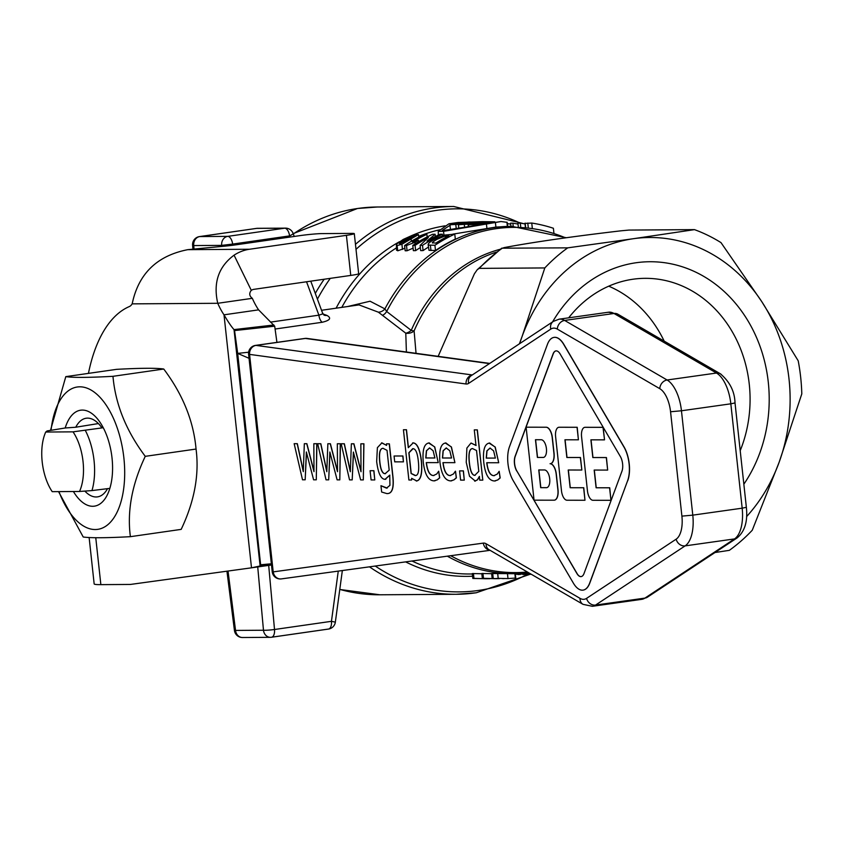 <?xml version="1.0" encoding="UTF-8"?>
<svg xmlns="http://www.w3.org/2000/svg" width="844" height="844" viewBox="0 0 844 844"><rect width="100%" height="100%" fill="white"/><g stroke="black" fill="none" stroke-linecap="round" stroke-linejoin="round"><path stroke-width="1.27" d="M73.407 491.514A48.467 24.339 -98.2 0 0 92.745 506.284A48.467 24.339 -98.2 0 0 109.847 488.37A48.477 24.339 -98.2 0 0 112.03 458.018A48.477 24.339 -98.2 0 0 103.263 427.729L73.038 431.854A40.396 20.288 81.8 0 1 83.05 461.615A40.396 20.288 81.8 0 1 79.515 491.472L91.975 490.586A48.477 24.339 -98.2 0 0 94.053 460.602A48.477 24.339 -98.2 0 0 85.466 430.683M107.526 488.655A39.721 19.95 81.8 0 1 97.493 496.873A39.721 19.95 81.8 0 1 96.132 496.979A39.721 19.95 81.8 0 1 84.875 491.102M75.76 427.233A39.721 19.95 81.8 0 1 86.194 418.234A39.721 19.95 81.8 0 1 87.565 418.128A39.721 19.95 81.8 0 1 101.322 427.064L103.253 427.729A48.467 24.339 -98.2 0 0 82.301 410.078A48.467 24.339 -98.2 0 0 65.199 427.982L75.76 427.233L98.389 423.561M58.953 491.609A71.909 36.102 -98.2 0 0 103.77 527.394A71.909 36.102 -98.2 0 0 123.878 457.933A71.909 36.102 -98.2 0 0 87.238 388.229A71.909 36.102 -98.2 0 0 51.051 430.292M50.482 430.387L65.8 376.635C73.196 377.732 88.915 377.627 112.969 376.318C115.406 404.192 126.167 430.862 145.263 456.34C131.98 484.319 127.022 511.095 130.387 536.678C106.344 537.976 90.614 538.082 83.218 536.995L58.542 491.619M130.387 536.678L181.175 529.378C194.447 501.41 199.406 474.634 196.051 449.05C193.603 421.177 182.842 394.507 163.747 369.028C156.351 367.931 140.632 368.037 116.577 369.345L65.8 376.635M79.515 491.472L52.212 491.662A40.396 20.288 81.8 0 1 42.2 461.89A40.396 20.288 81.8 0 1 45.734 432.033L47.106 430.936L65.199 427.982M248.853 354.111L249.571 354.385A8.081 7.058 -82.2 0 1 251.206 348.435A8.081 7.058 -82.2 0 1 256.006 345.396A8.081 3.809 -98 0 0 255.753 345.375A8.081 3.809 -98 0 0 255.5 345.396A8.081 3.809 -98 0 0 255.31 345.428M281.379 578.889A8.081 7.121 -97.8 0 1 281.347 578.9L281.347 578.9A8.081 7.121 -97.8 0 1 276.062 577.254A8.081 7.121 -97.8 0 1 273.203 571.884L272.222 571.768A8.081 8.081 0 0 0 281.347 578.9L490.079 550.32L281.347 578.9M304.389 338.571A8.081 3.809 82 0 1 304.874 338.433A8.081 3.809 82 0 1 305.138 338.412A8.081 3.809 82 0 1 305.391 338.433A8.081 7.058 -82.2 0 1 307.1 338.433L489.763 363.405M740.209 450.664A120.787 104.202 89.6 0 0 749.272 384.263A120.787 104.202 89.6 0 0 645.08 278.33A120.787 104.202 89.6 0 0 568.666 317.829M746.613 516.581A161.584 139.408 89.6 0 0 779.212 462.048A161.584 139.408 89.6 0 0 789.034 379.209A161.584 139.408 89.6 0 0 761.794 301.688L798.202 360.789A177.746 153.344 -90.4 0 1 800.671 377.236A177.746 153.344 -90.4 0 1 801.8 393.874L779.212 462.048L752.247 530.254A177.746 153.344 -90.4 0 1 729.332 550.341L714.995 552.525M519.387 343.824L522.225 336.112A161.584 139.408 89.6 0 0 519.672 343.635M275.091 329.033L322.176 322.271C330.109 320.382 331.692 318.093 326.913 315.403A8.081 6.341 -67.5 0 1 324.107 315.139A8.081 6.341 -67.5 0 1 323.99 315.097L322.482 312.881L322.556 313.979L318.895 315.16L270.502 322.123M322.176 322.271A8.081 4.062 81.8 0 1 320.076 319.443A8.081 4.062 81.8 0 1 318.895 315.16L306.541 281.78M326.913 315.403L323.03 313.979M358.974 304.895L378.365 312.174L405.785 333.201L406.397 352.011M416.039 353.33L414.109 330.869A8.081 1.857 23.4 0 1 411.228 330.394L386.668 311.499L384.906 308.883L370.062 301.224L347.623 306.53M552.556 321.912A137.35 118.498 -90.4 0 1 678.27 265.565A137.35 118.498 -90.4 0 1 768.283 382.184A137.35 118.498 -90.4 0 1 743.849 484.213M73.038 431.854L45.734 432.033M492.094 573.519L513.806 573.698A173.706 149.863 89.6 0 0 528.66 572.749L513.806 573.698A173.706 149.863 89.6 0 1 447.32 556.175M499.247 578.646L482.346 578.393L481.808 573.498L491.651 573.688M489.763 578.71L472.83 578.456L472.292 573.561L481.84 573.741M438.152 356.347L474.391 273.804L477.282 269.658L479.244 268.371L544.813 267.938A177.746 153.344 -90.4 0 1 567.727 247.851L501.695 248.189L477.282 269.658M479.244 268.371A177.746 153.344 -90.4 0 1 502.159 248.284L504.301 247.577C533.851 242.049 572.749 236.468 621.005 230.813L628.928 230.074L694.485 229.631A177.746 153.344 -90.4 0 1 720.998 242.618L761.794 301.688A161.584 139.408 89.6 0 0 633.295 238.725L694.485 229.631M500.186 249.265A154.589 133.373 89.6 0 0 411.228 330.394A8.081 4.568 -37.5 0 1 405.785 333.201A8.081 6.077 175 0 0 414.109 330.869A153.502 132.434 -90.4 0 1 496.43 252.092M565.533 237.85A172.619 148.924 -90.4 0 0 496.082 228.682A172.619 148.924 -90.4 0 0 386.668 311.499A8.081 4.494 -65.5 0 1 382.627 315.213M378.365 312.174A8.081 7.227 143.9 0 0 384.906 308.883A173.706 149.863 89.6 0 1 493.93 227.616A173.706 149.863 89.6 0 1 511.496 226.297L566.313 237.744M438.226 231.372L443.543 231.34L500.998 221.529L444.514 230.38L442.203 230.401L452.985 223.365L482.43 221.645L457.944 222.499L448.945 223.797L438.226 231.372L438.374 235.033M500.998 221.529L507.181 222.341L507.613 226.329M482.43 221.645L494.753 221.793M511.496 226.297L495.903 227.068L452.869 234.136M474.444 222.215L478.864 222.183A178.548 154.041 89.6 0 0 474.138 222.721L469.728 222.753A178.548 154.041 89.6 0 0 466.405 223.227L470.825 223.196A178.548 154.041 89.6 0 0 466.131 224.019L461.721 224.04A178.548 154.041 89.6 0 0 458.429 224.726L468.251 224.156A178.548 154.041 -90.4 0 1 482.631 222.088L477.788 221.94A178.548 154.041 89.6 0 0 474.444 222.215L474.497 222.668M466.405 223.227L466.489 223.945M458.429 224.726L458.703 227.331M442.383 234.21L440.093 234.221A178.548 154.041 89.6 0 0 427.011 241.099L435.124 234.252L432.656 234.273A178.548 154.041 89.6 0 0 412.79 245.425L415.079 245.404A178.548 154.041 -90.4 0 1 428.362 237.502L420.122 245.372L422.517 245.361A178.548 154.041 -90.4 0 1 442.383 234.21L442.53 235.655M422.517 245.361L423.087 250.594L420.681 250.605L420.122 245.372M428.414 247.102A173.706 149.863 89.6 0 0 423.087 250.594M415.079 245.404L415.649 250.636L413.36 250.657L412.79 245.425M420.354 247.545A173.706 149.863 89.6 0 0 415.649 250.636M435.124 234.252L435.377 236.51M434.924 245.277A178.548 154.041 -90.4 0 1 454.779 234.126L444.176 235.128L434.713 239.179C429.543 242.091 427.454 244.053 428.435 245.066L434.924 245.277L435.493 250.51L428.995 250.299L428.14 244.654L428.995 250.299M432.814 243.03C431.516 242.977 432.93 241.722 437.065 239.274L445.368 235.877L448.913 235.761A178.548 154.041 89.6 0 0 435.778 243.125L432.518 242.745M454.779 234.126L455.327 239.105A173.706 149.863 89.6 0 0 435.493 250.51M445.368 235.877L445.537 237.491M414.974 242.302A178.548 154.041 -90.4 0 1 418.413 240.255L412.516 241.964A178.548 154.041 -90.4 0 1 426.895 234.315L424.532 234.326A178.548 154.041 89.6 0 0 404.603 245.53L405.173 250.763L407.072 250.752L406.513 245.509L414.974 242.302L415.153 243.884M426.895 234.315L427.18 236.942M418.413 240.255L418.582 241.743M404.603 245.53L406.513 245.509M413.096 248.157L407.072 250.752M457.912 223.28L462.322 223.249A178.548 154.041 89.6 0 0 457.638 224.071L453.228 224.103A178.548 154.041 89.6 0 0 449.926 224.778L459.758 224.219A178.548 154.041 -90.4 0 1 474.138 222.151L469.296 221.993A178.548 154.041 89.6 0 0 465.951 222.278L470.361 222.246A178.548 154.041 89.6 0 0 465.645 222.774L461.235 222.805A178.548 154.041 89.6 0 0 457.912 223.28L457.997 224.008M474.201 222.71L475.172 221.961M449.926 224.778L450.39 229.04M396.385 244.254L397.134 245.572L401.913 244.232L418.487 234.569L412.579 235.202L403.242 239.422L396.385 244.254L396.574 250.32M404.898 248.263L397.703 250.816L396.954 249.455M414.256 236.204L400.267 243.536C402.039 242.27 394.591 246.353 405.7 239.401L414.552 235.856M487.916 221.877L483.496 222.109A178.548 154.041 89.6 0 0 479.339 222.552L473.8 223.343A178.548 154.041 89.6 0 0 469.665 224.093L468.557 224.652L475.088 224.609A178.548 154.041 -90.4 0 1 494.457 221.835L487.916 221.877M468.22 225.654L468.103 224.578L468.652 225.591M473.895 223.966L480.458 223.132A178.548 154.041 89.6 0 0 475.773 223.955L473.516 223.903M481.903 222.668L488.497 222.12A178.548 154.041 89.6 0 0 483.781 222.658L481.523 222.626M518.269 226.435L517.91 223.143L520.315 223.122A178.548 154.041 -90.4 0 1 525.021 223.945M520.315 223.122L520.685 226.561M510.926 226.308L510.588 223.185L512.878 223.175A178.548 154.041 -90.4 0 1 518.016 224.071M512.878 223.175L513.215 226.297M525.2 223.396L531.752 223.048A178.548 154.041 -90.4 0 1 553.39 228.26L553.907 232.997M525.168 223.143L525.58 226.962M531.752 223.048L532.269 227.817M507.318 223.671L510.683 224.114M531.309 574.289L527.711 574.426L527.532 572.886M485.068 578.741L473.969 578.372L473.431 573.477M482.947 573.414L483.485 578.309L494.584 578.668M498.213 578.372L507.982 578.583L498.213 578.372L497.675 573.487M514.713 578.108L508.004 578.583L507.476 573.741M504.195 578.604L502.496 578.594M492.696 573.35L493.223 578.245L492.622 578.414M497.464 578.467L496.61 578.456M527.616 573.688L522.985 574.574L522.858 573.329M522.921 573.931L517.868 574.606L517.762 573.614M517.805 573.952L515.41 574.511M524.82 574.564L524.673 573.181M520.031 574.595L519.915 573.519M567.727 247.851L633.295 238.725A161.584 139.408 89.6 0 0 522.225 336.112L544.813 267.938M664.186 341.134A120.787 104.202 89.6 0 0 608.735 286.179M91.975 490.586L109.847 488.37M276.927 342.379L274.701 326.195L234.548 330.574L237.681 353.404L248.632 352.212M271.357 563.781L260.638 564.784L260.121 565.976L271.462 564.741M258.422 544.897L254.561 509.417L258.38 544.327M258.095 542.977L254.276 507.782L258.106 543.03M257.62 538.229L257.515 537.406M242.85 402.841L239 367.362L242.819 402.272M240.403 382.015L238.314 363.331L240.403 382.015M252.715 497.042L239.538 376.065L252.715 497.042M240.635 383.113L243.694 411.946L240.635 383.113M243.209 404.698L239.348 369.429L243.209 404.698M257.378 538.704L253.548 503.488L257.336 538.155M257.504 539.179L252.356 491.936L257.504 539.179M256.027 524.451L253.949 505.778L256.027 524.451M271.483 564.984L251.501 567.822L260.121 565.976L234.02 329.603C231.383 326.67 228.038 321.743 224.008 314.823L258.591 309.853L274.701 326.195M258.591 309.853A56.559 28.401 81.8 0 1 252.324 298.322C249.297 296.001 248.948 293.332 251.29 290.336A8.081 6.974 89.6 0 1 253.865 289.344L350.756 275.418A16.163 0.96 -6.2 0 0 358.658 273.73L354.301 233.64A16.163 0.96 173.8 0 1 346.409 235.339L249.507 249.254A48.477 41.82 -90.4 0 0 234.062 255.183C218.512 266.767 213.078 282.803 217.752 303.291A56.559 28.401 -98.2 0 0 224.008 314.823L251.501 567.822L130.461 584.438L100.858 584.639A48.477 2.88 -6.2 0 1 94.159 583.911L89.126 537.501M88.451 373.386A145.421 73.027 81.8 0 1 129.332 306.562A16.163 8.113 -98.2 0 0 132.149 303.861L133.088 299.905C140.125 272.179 158.355 255.437 187.79 249.666L224.272 246.205A16.163 0.96 -6.2 0 0 235.898 244.834L299.831 235.645A16.163 0.96 173.8 0 1 321.838 233.598L352.064 233.398A16.163 0.96 173.8 0 1 354.301 233.64M252.324 298.322L217.752 303.291L132.149 303.861M254.477 510.652L257.283 536.489L254.508 510.631M241.933 395.53L239.253 370.79L241.943 395.551M240.34 381.667L238.841 368.184L240.361 381.667M239.865 374.989L240.603 381.878L239.844 374.989M255.437 517.045L256.165 523.924L255.415 517.045M249.033 358.299L237.681 353.404L260.638 564.784M535.613 439.724L537.533 457.427L543.283 457.437A8.925 4.209 -98 0 0 543.494 457.427M538.894 469.95L540.825 487.653L546.564 487.663A8.925 4.209 -98 0 0 546.775 487.653M413.127 448.649L408.992 452.774L411.239 473.473L415.596 475.531M556.006 350.904A10.508 4.958 -98 0 0 553.21 353.91L515.262 456.266A10.508 4.958 -98 0 0 516.866 471.005L577.074 573.551A10.508 4.958 -98 0 0 581.199 576.589M550.341 463.704A10.508 4.958 82 0 1 556.323 474.128L558.021 489.763A10.508 4.958 82 0 1 554.497 500.154A10.508 4.958 82 0 1 554.424 500.165M526.118 427.201L534.052 500.165L554.023 500.197A10.508 4.958 -98 0 0 554.36 500.175A10.508 4.958 -98 0 0 557.884 489.784L556.185 474.149A10.508 4.958 -98 0 0 550.056 463.715A10.508 4.958 -98 0 0 550.394 463.694A10.508 4.958 -98 0 0 553.917 453.302L552.219 437.667A10.508 4.958 -98 0 0 546.1 427.243L526.118 427.201L546.237 427.222A10.508 4.958 82 0 1 552.366 437.656L554.065 453.281A10.508 4.958 82 0 1 550.531 463.672A10.508 4.958 82 0 1 550.467 463.683M584.818 427.328A9.453 4.463 82 0 1 584.881 427.317A9.453 4.463 82 0 1 585.187 427.296L603.165 427.328L604.526 439.84L603.017 427.349L585.04 427.317A9.453 4.463 -98 0 0 584.744 427.338A9.453 4.463 -98 0 0 581.569 436.686L587.456 490.892A9.453 4.463 -98 0 0 592.973 500.281L610.951 500.313L609.59 487.8L596.107 487.779L594.176 470.055L607.659 470.087L606.308 457.575L592.826 457.553L590.895 439.829L604.378 439.861M591.043 439.829L592.963 457.532L606.446 457.553L607.659 470.087M594.324 470.055L596.244 487.758L609.727 487.779L610.951 500.313M565.079 439.777L566.999 457.48L580.482 457.501L581.843 470.013L580.334 457.522L566.851 457.501L564.931 439.777L578.414 439.808L577.053 427.296L559.076 427.264A9.453 4.463 -98 0 0 558.781 427.286A9.453 4.463 -98 0 0 555.605 436.633L561.492 490.839A9.453 4.463 -98 0 0 567.01 500.228L584.976 500.26L583.626 487.748L570.143 487.726L568.212 470.002L581.695 470.034M568.36 470.002L570.28 487.705L583.763 487.737L584.976 500.26M558.855 427.275A9.453 4.463 82 0 1 558.918 427.264A9.453 4.463 82 0 1 559.224 427.243L577.201 427.275L578.414 439.808M627.577 480.816A24.159 11.394 -98 0 0 623.895 446.919L563.686 344.373A24.159 11.394 -98 0 0 554.033 337.389A24.159 11.394 -98 0 0 547.439 344.341L509.491 446.687A24.159 11.394 -98 0 0 513.173 480.595L573.382 583.141A24.159 11.394 -98 0 0 583.035 590.125A24.159 11.394 -98 0 0 589.629 583.172L627.577 480.816L589.766 583.151A24.159 11.394 82 0 1 583.172 590.104A24.159 11.394 82 0 1 583.109 590.114M516.728 471.026A10.508 4.958 82 0 1 515.125 456.287L553.073 353.931A10.508 4.958 82 0 1 555.943 350.904A10.508 4.958 82 0 1 560.131 353.942L620.34 456.488A10.508 4.958 82 0 1 621.944 471.226L583.995 573.582A10.508 4.958 82 0 1 581.126 576.6A10.508 4.958 82 0 1 576.937 573.561L516.866 471.005M554.107 337.378A24.159 11.394 82 0 1 554.17 337.368A24.159 11.394 82 0 1 563.824 344.352L624.032 446.898A24.159 11.394 82 0 1 627.714 480.795M546.427 487.684L540.677 487.674L538.757 469.95L544.496 469.96A8.925 4.209 82 0 1 549.666 478.527A8.925 4.209 82 0 1 546.701 487.663A8.925 4.209 82 0 1 546.427 487.684L546.564 487.663M535.465 439.724L541.215 439.735A8.925 4.209 82 0 1 546.384 448.301A8.925 4.209 82 0 1 543.42 457.437A8.925 4.209 82 0 1 543.135 457.448L537.396 457.437L535.465 439.724M383.123 448.28C380.085 448.417 378.988 452.795 379.811 461.404C380.602 469.507 382.416 473.6 385.233 473.695L385.55 473.674M429.691 447.9L426.547 450.738L425.903 457.944L434.892 457.965M446.37 447.932L443.216 450.77L442.583 457.986L451.572 457.997M472.672 448.565C469.602 448.691 468.494 453.239 469.369 462.206C470.245 470.846 472.081 475.225 474.887 475.351L475.151 475.341M486.882 462.702C487.916 471.205 490.29 475.52 494.004 475.657L494.489 475.636M499.163 471.321L497.243 474.085L493.867 475.678C490.153 475.541 487.779 471.226 486.745 462.723L498.72 462.744L495.09 447.077L489.647 443.047C484.667 443.585 482.694 450 483.749 462.29C485.205 474.497 488.781 480.721 494.478 480.985L497.633 479.972L500.049 477.957L499.163 471.321L500.186 477.936L497.781 479.951L494.616 480.964M494.478 480.985L495.47 480.911M489.077 443.079L495.228 447.056L498.72 462.744M455.37 471.237L453.439 474.001L450.074 475.594C446.36 475.457 443.986 471.142 442.952 462.639L454.916 462.66L451.297 446.993L445.854 442.963C440.863 443.501 438.901 449.915 439.946 462.206C441.412 474.412 444.988 480.637 450.685 480.901L453.84 479.888L456.256 477.862L455.507 471.216L456.393 477.852L453.977 479.867L450.823 480.88M450.685 480.901L451.677 480.827M445.273 442.994L451.434 446.972L454.916 462.66M443.089 462.617C444.123 471.121 446.497 475.436 450.211 475.573L450.696 475.541M471.068 443.037L476.121 445.453M474.286 429.881L477.345 429.87L482.8 480.12L477.198 429.891L474.286 429.881L475.984 445.474L470.994 443.047L466.89 448.037L466.236 462.333L469.528 476.29L475.341 481.091M479.487 476.449L477.525 479.835L474.845 481.122M438.69 471.205L436.77 473.969L433.394 475.562C429.68 475.425 427.307 471.11 426.273 462.607L438.236 462.628L434.618 446.951L429.174 442.931C424.194 443.469 422.222 449.884 423.277 462.174C424.732 474.381 428.309 480.605 434.006 480.869L437.16 479.856L439.576 477.831L438.69 471.205L439.713 477.82L437.308 479.835L434.143 480.848M434.006 480.869L434.998 480.795M428.604 442.963L434.755 446.94L438.236 462.628M426.41 462.586C427.444 471.089 429.818 475.404 433.531 475.541L434.016 475.51M394.074 456.003L402.936 455.992L403.432 461.858L402.788 456.013L394.074 456.003L394.707 461.847L403.432 461.858M406.481 429.733L403.432 429.744L406.481 429.733L408.401 447.415M412.611 442.921L413.201 442.878C417.284 443.248 420.059 449.419 421.494 461.373C422.517 473.822 420.818 480.363 416.419 481.006M403.432 429.744L408.886 479.993L411.619 480.004L411.619 478.326L416.83 480.985M411.756 478.485L411.619 480.004M381.551 442.857L386.636 445.358M386.499 443.86L386.489 445.379L381.921 442.836L377.384 447.668L376.667 461.541C378.123 473.21 380.908 479.139 385.043 479.329L389.728 475.161L389.939 485.342L386.51 488.138L380.961 485.711L381.646 492.031L386.879 493.592C392.112 493.814 394.064 487.895 392.713 475.837L389.242 443.87L386.636 443.838L389.379 443.849L392.85 475.816C394.201 487.874 392.26 493.793 387.016 493.571M386.879 493.592L387.86 493.529M380.961 485.711L387.185 488.085M389.865 475.14L385.191 479.308M385.043 479.329L385.824 479.265M370.083 470.72L373.924 470.709L374.789 479.93L373.786 470.73L370.083 470.72L371.086 479.919L374.789 479.93M341.187 443.775L349.532 479.877L352.201 479.888L353.383 452.057L360.631 479.898L363.321 479.909L363.785 443.817L360.852 443.807L361.01 471.754L353.773 443.796L351.368 443.796L350.313 471.733L344.215 443.775L341.187 443.775L344.352 443.754L350.334 471.163M351.368 443.796L353.921 443.775L361.01 471.184M360.852 443.807L363.922 443.796L363.321 479.909M353.509 452.521L352.201 479.888M327.852 443.744L326.797 471.69L320.699 443.733L317.671 443.722L326.027 479.835L328.696 479.846L329.867 452.015L337.115 479.856L339.805 479.867L340.269 443.775L337.336 443.765L337.505 471.712L330.257 443.754L327.852 443.744L330.405 443.733L337.494 471.131M337.336 443.765L340.417 443.754L339.805 479.867M329.993 452.479L328.696 479.846M317.671 443.722L320.836 443.712L326.818 471.121M294.155 443.68L302.511 479.793L305.18 479.793L306.361 451.973L313.599 479.814L316.289 479.814L316.753 443.722L313.831 443.722L313.989 471.669L306.752 443.701L304.336 443.701L303.281 471.648L297.183 443.691L294.155 443.68L297.331 443.67L303.302 471.079M304.336 443.701L306.889 443.691L313.979 471.089M313.831 443.722L316.901 443.701L316.289 479.814M306.477 452.426L305.18 479.793M459.59 470.899L463.419 470.889L464.284 480.109L463.282 470.899L459.59 470.899L460.581 480.099L464.284 480.109M490.164 448.016L487.02 450.854L486.376 458.07L495.365 458.081L486.239 458.092L486.872 450.875L490.026 448.037L493.592 450.854L495.375 458.102M489.784 443.026L489.14 443.068M449.799 450.77L451.572 458.018L442.446 457.997L443.079 450.791L446.223 447.953L449.799 450.77M445.991 442.942L445.347 442.984M474.697 481.143L477.387 479.856L479.35 476.47L479.751 480.13L482.662 480.141M478.791 471.363L474.75 475.372C471.944 475.246 470.097 470.868 469.232 462.227C468.357 453.26 469.454 448.713 472.524 448.586L476.533 450.506L478.791 471.363M433.12 450.738L434.903 457.986L425.766 457.965L426.399 450.759L429.543 447.921L433.12 450.738M429.311 442.91L428.668 442.952M412.99 448.67C415.723 448.755 417.527 453.144 418.402 461.847C419.31 471.184 418.223 475.752 415.132 475.562L411.091 473.495L408.844 452.795L412.663 448.691M416.282 481.027C420.681 480.384 422.369 473.843 421.356 461.394C419.911 449.43 417.147 443.269 413.054 442.9L412.684 442.91M413.201 442.878L408.296 447.689L406.344 429.754M389.189 470.171L385.086 473.716C382.269 473.621 380.465 469.517 379.663 461.425C378.84 452.806 379.948 448.438 382.986 448.301L387.027 450.337L389.189 470.171M145.263 456.34L196.051 449.05M112.969 376.318L163.747 369.028M721.398 374.588A8.081 6.678 120.2 0 0 720.291 373.744C729.765 381.678 734.67 391.416 735.019 402.936L746.36 507.307L742.171 508.183A32.315 15.245 82 0 1 734.512 538.915L644.932 598.101A32.315 15.245 82 0 1 641.735 599.346L592.361 606.298A32.315 15.245 -98 0 0 595.558 605.064L644.932 598.101A8.081 6.952 -123.5 0 0 647.464 597.151L641.735 599.346M735.019 402.936L730.83 403.812L742.171 508.183L692.787 515.146L681.456 410.775L730.83 403.812A32.315 15.245 82 0 0 716.493 373.037L667.108 380L564.636 320.435L614.01 313.483L716.493 373.037A8.081 6.678 120.2 0 1 720.291 373.744L617.819 314.179A8.081 6.678 120.2 0 0 614.01 313.483A32.315 15.245 82 0 0 608.482 312.217L559.097 319.18L553.379 321.374L471.258 375.633A8.081 6.952 56.5 0 0 469.359 377.637A8.081 6.952 56.5 0 0 468.663 383.366L550.773 329.107A8.081 6.952 -123.5 0 1 551.48 323.379A8.081 6.952 -123.5 0 1 553.379 321.374M550.773 329.107A24.233 11.436 82 0 1 557.325 329.118A8.081 6.678 -59.8 0 1 559.572 323.389A8.081 6.678 -59.8 0 1 564.636 320.435A32.315 15.245 -98 0 0 559.097 319.18M557.325 329.118L659.797 388.683A8.081 6.678 -59.8 0 1 662.044 382.954A8.081 6.678 -59.8 0 1 667.108 380A32.315 15.245 -98 0 1 681.456 410.775L670.558 411.756L681.899 516.127L692.787 515.146A32.315 15.245 -98 0 1 685.128 545.878L734.512 538.915A8.081 6.952 -123.5 0 0 737.034 537.966L647.464 597.151M681.899 516.127A24.233 11.436 82 0 1 676.149 539.179A8.081 6.952 56.5 0 0 679.578 544.327A8.081 6.952 56.5 0 0 685.128 545.878L595.558 605.064A8.081 6.952 56.5 0 1 589.998 603.513A8.081 6.952 56.5 0 1 586.569 598.364A24.233 11.436 82 0 1 580.028 598.354A8.081 6.678 120.2 0 0 581.917 603.492A8.081 6.678 120.2 0 0 583.025 604.346L592.361 606.298M676.149 539.179L586.569 598.364M580.028 598.354L486.081 543.747A8.081 6.678 120.2 0 0 487.969 548.895A8.081 6.678 120.2 0 0 489.077 549.739L583.025 604.346M489.742 550.13A8.081 7.121 -97.8 0 1 486.186 548.484A8.081 7.121 -97.8 0 1 483.327 543.114L273.203 571.884L249.571 354.385L466.046 383.988A8.081 7.058 -82.2 0 1 467.671 378.038A8.081 7.058 -82.2 0 1 472.144 375.052M232.786 245.256L232.638 244.085L289.576 235.898A8.081 1.277 -20.3 0 0 292.921 233.862A8.081 1.277 -20.3 0 0 293.1 233.408A8.081 8.081 0 0 0 285.472 228.133L257.525 228.313A8.081 6.974 89.6 0 0 256.703 228.376L284.65 228.196A8.081 6.974 -90.4 0 1 285.472 228.133M221.803 246.437L221.677 245.382L232.638 244.085A8.081 4.062 81.8 0 0 230.802 238.609A8.081 4.062 81.8 0 0 227.722 236.373L199.775 236.563A8.081 6.974 89.6 0 0 195.133 239.612A8.081 6.974 89.6 0 0 193.73 245.572L221.677 245.382A8.081 6.974 -90.4 0 1 223.08 239.422A8.081 6.974 -90.4 0 1 227.722 236.373L284.65 228.196A8.081 4.062 -98.2 0 1 287.73 230.423A8.081 4.062 -98.2 0 1 289.576 235.898L289.998 237.058M271.821 637.188L328.2 629.086A8.081 4.062 -98.2 0 0 328.485 629.065A8.081 4.062 -98.2 0 0 330.795 626.818A8.081 4.062 -98.2 0 0 331.449 621.321L274.511 629.497A8.081 0.717 174.8 0 1 268.413 630.13A8.081 0.717 174.8 0 1 263.476 630.236L235.539 630.426A8.081 6.974 89.6 0 0 238.177 635.806A8.081 6.974 89.6 0 0 242.502 637.515L270.449 637.326A8.081 6.974 -90.4 0 1 266.124 635.616A8.081 6.974 -90.4 0 1 263.476 630.236L257.726 566.936M338.265 571.103L331.449 621.321L335.342 622.155A8.081 8.081 0 0 1 328.485 629.065L271.546 637.241A8.081 4.062 81.8 0 1 271.272 637.262A8.081 6.974 -90.4 0 1 270.449 637.326A8.081 8.081 0 0 0 271.546 637.241A8.081 4.062 81.8 0 0 273.857 634.994A8.081 4.062 81.8 0 0 274.511 629.497L268.687 565.374M293.301 233.946A193.898 167.291 -90.4 0 1 357.75 208.468A193.898 167.291 -90.4 0 1 377.363 207.002L453.692 206.485A193.898 167.291 89.6 0 0 434.08 207.962A193.898 167.291 89.6 0 0 355.461 244.306M324.159 279.248A193.898 167.291 89.6 0 0 315.287 293.396M527.384 572.01A172.619 148.924 -90.4 0 1 450.696 555.711M317.418 299.145A191.535 165.245 -90.4 0 1 330.278 278.362M355.999 249.328A191.535 165.245 -90.4 0 1 437.224 210.283A191.535 165.245 -90.4 0 1 520.21 223.122M527.669 574.142A191.535 165.245 -90.4 0 1 478.527 590.441A191.535 165.245 -90.4 0 1 375.242 566.039M369.461 566.83A193.898 167.291 89.6 0 0 456.277 594.281A193.898 167.291 89.6 0 0 475.889 592.815M405.605 561.882A176.069 151.909 89.6 0 0 472.577 576.22M472.334 573.973L469.739 573.994A173.706 149.863 -90.4 0 1 411.999 561.007M445.073 225.833A176.069 151.909 89.6 0 0 412.948 235.075M399.497 241.7A176.069 151.909 89.6 0 0 336.091 308.187M341.809 307.364A173.706 149.863 -90.4 0 1 396.311 247.957M418.687 236.394A173.706 149.863 -90.4 0 1 439.946 229.726M339.773 589.471L379.948 594.788A193.898 167.291 -90.4 0 1 339.784 589.397M506.917 222.225L507.36 226.329M452.985 223.365L453.07 224.135M456.899 222.795L457.037 224.071M443.543 231.34L443.965 235.202M486.376 223.544L486.904 228.365M495.375 222.257L495.903 227.068M464.305 224.683L464.485 226.287M447.067 235.771L447.162 236.647M430.387 245.309L430.957 250.541M455.813 224.747L456.15 227.838M397.134 245.572L397.703 250.816M410.901 236.753L411.049 238.113M405.7 239.401L405.869 241.004M401.913 244.232L402.482 249.444M411.155 239.39L411.355 241.268M527.785 223.069L528.238 227.258M528.597 574.553L528.407 572.791M515.357 578.256L514.861 573.688M194.046 249.075L193.73 245.572A8.081 0.717 -5.2 0 1 192.601 245.309A8.081 0.717 -5.2 0 1 192.843 245.098M198.952 236.731A8.081 4.062 81.8 0 1 199.49 236.584A8.081 4.062 81.8 0 1 199.775 236.563L256.703 228.376A8.081 4.062 -98.2 0 0 256.428 228.397A8.081 4.062 -98.2 0 0 256.154 228.46M228.028 571.05L235.539 630.426L234.432 630.447A8.081 8.081 0 0 0 242.502 637.515M234.02 329.603L273.889 324.993M187.79 249.666L249.507 249.254M350.756 275.418L346.409 235.339M251.29 290.336L234.062 255.183M95.762 537.712L100.858 584.639M472.271 374.958L256.006 345.396L305.391 338.433L489.457 363.606M659.797 388.683A24.233 11.436 82 0 1 670.558 411.756M486.081 543.747A16.163 7.617 -98 0 0 483.327 543.114M466.046 383.988A16.163 7.617 -98 0 0 468.663 383.366M307.1 338.433A8.081 8.081 0 0 0 304.874 338.433L255.5 345.396A8.081 8.081 0 0 0 248.6 354.269L272.222 571.768M359.122 304.884L321.532 310.286M529.378 574.521L476.174 592.794L456.277 594.281L379.948 594.788M293.184 233.63L357.476 208.489L377.363 207.002M524.293 223.808L453.692 206.485M418.487 234.569L418.772 237.153M524.936 223.238L525.348 226.941M485.479 578.741L488.992 578.71M494.995 578.678L498.519 578.646M492.157 578.319L491.619 573.424M515.8 578.161L515.283 573.35M335.342 622.155L342.347 570.544M192.949 249.18L192.601 245.309A8.081 8.081 0 0 1 199.49 236.584L256.428 228.397A8.081 8.081 0 0 1 257.525 228.313M322.492 312.871L310.771 281.168M294.229 236.447L293.1 233.408M234.432 630.447L226.941 571.198M608.482 312.217L617.819 314.179M746.36 507.307C747.879 521.413 744.777 531.625 737.034 537.966"/></g></svg>
